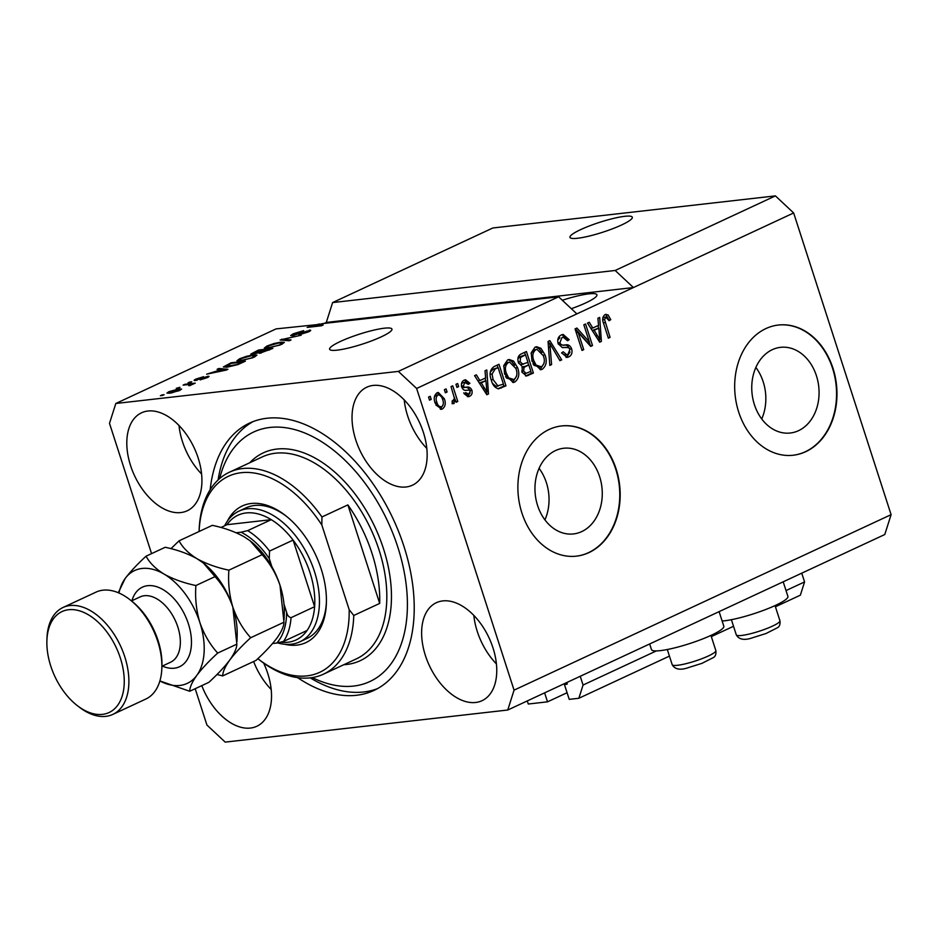 <?xml version="1.0" encoding="UTF-8"?>
<svg xmlns="http://www.w3.org/2000/svg" width="938" height="938" viewBox="0 0 938 938"><rect width="100%" height="100%" fill="white"/><g stroke="black" fill="none" stroke-linecap="round" stroke-linejoin="round"><path stroke-width="1.41" d="M656.354 650.913L583.061 685.033L580.235 676.275M775.433 606.769L800.36 595.173L804.57 581.923L786.032 590.553M804.57 581.923L801.744 573.165M669.427 656.108L578.852 698.271L583.061 685.033M733.528 626.279L711.332 636.609M567.197 683.31L564.453 684.588L569.225 699.361L578.852 698.271M566.998 684.201L564.453 684.588M566.704 684.33A1.313 0.797 -115 0 0 567.127 683.005L566.951 682.454M567.08 692.725L547.522 701.835L544.626 692.854M547.522 701.835L528.282 704.016L527.285 700.921M621.613 224.968A32.76 5.182 -17.9 0 0 632.318 217.229A32.76 5.182 -17.9 0 0 613.358 218.448A32.76 5.182 -17.9 0 0 580.657 229.622A32.76 5.182 -17.9 0 0 569.964 237.361A32.76 5.182 -17.9 0 0 588.923 236.142A32.76 5.182 -17.9 0 0 621.613 224.968M381.25 336.848A32.76 5.182 -17.9 0 0 391.955 329.097A32.76 5.182 -17.9 0 0 372.996 330.328A32.76 5.182 -17.9 0 0 340.306 341.502A32.76 5.182 -17.9 0 0 329.601 349.241A32.76 5.182 -17.9 0 0 348.561 348.021A32.76 5.182 -17.9 0 0 381.25 336.848M816.423 375.739A43.113 33.522 83.5 0 0 780.545 347.341A43.113 33.522 83.5 0 0 754.398 404.618A43.113 33.522 83.5 0 0 790.277 433.016A43.113 33.522 83.5 0 0 816.423 375.739M761.726 418.958A43.113 33.522 83.5 0 0 763.192 381.789A43.113 33.522 83.5 0 0 755.876 367.45M599.628 476.656A43.113 33.522 83.5 0 0 563.75 448.247A43.113 33.522 83.5 0 0 537.603 505.523A43.113 33.522 83.5 0 0 573.481 533.933A43.113 33.522 83.5 0 0 599.628 476.656M544.931 519.863A43.113 33.522 83.5 0 0 546.397 482.707A43.113 33.522 83.5 0 0 539.08 468.367M616.16 469.106A65.531 50.945 83.5 0 0 561.628 425.934A65.531 50.945 83.5 0 0 521.903 512.98A65.531 50.945 83.5 0 0 576.424 556.152A65.531 50.945 83.5 0 0 616.16 469.106M576.213 556.175A65.531 50.945 83.5 0 0 615.75 469.152A65.531 50.945 83.5 0 0 561.428 425.958M832.956 368.2A65.531 50.945 83.5 0 0 778.423 325.029A65.531 50.945 83.5 0 0 738.698 412.075A65.531 50.945 83.5 0 0 793.22 455.235A65.531 50.945 83.5 0 0 832.956 368.2M793.009 455.258A65.531 50.945 83.5 0 0 832.545 368.247A65.531 50.945 83.5 0 0 778.223 325.052M571.324 308.696A34.401 5.44 -17.9 0 0 585.687 302.927A34.401 5.44 -17.9 0 0 596.92 294.79A34.401 5.44 -17.9 0 0 562.308 300.254M423.378 432.371A54.064 32.912 -115 0 0 366.781 387.206A54.064 32.912 -115 0 0 355.807 440.051A54.064 32.912 -115 0 0 412.403 485.216A54.064 32.912 -115 0 0 423.378 432.371M404.219 399.881A54.064 32.912 -115 0 0 407.655 415.921A54.064 32.912 -115 0 0 426.813 448.411M198.153 457.955A54.064 32.912 -115 0 0 141.556 412.79A54.064 32.912 -115 0 0 130.581 465.635A54.064 32.912 -115 0 0 187.178 510.8A54.064 32.912 -115 0 0 198.153 457.955M178.994 425.465A54.064 32.912 -115 0 0 182.429 441.505A54.064 32.912 -115 0 0 201.576 473.995M201.787 685.643A54.064 32.912 -115 0 0 256.778 726.293A54.064 32.912 -115 0 0 267.752 673.449A54.064 32.912 -115 0 0 263.66 663.096M492.978 647.865A54.064 32.912 -115 0 0 436.381 602.688A54.064 32.912 -115 0 0 425.406 655.545A54.064 32.912 -115 0 0 482.003 700.709A54.064 32.912 -115 0 0 492.978 647.865M473.819 615.375A54.064 32.912 -115 0 0 477.254 631.403A54.064 32.912 -115 0 0 496.413 663.905M722.131 621.015A38.001 6.015 -17.9 0 0 724.417 620.804A38.001 6.015 -17.9 0 0 765.291 609.677A38.001 6.015 -17.9 0 0 787.908 596.392L783.195 581.795M719.106 611.635L723.819 626.232A38.001 6.015 162.1 0 1 701.19 639.505A38.001 6.015 162.1 0 1 660.317 650.632A38.001 6.015 162.1 0 1 651.488 649.588L649.671 643.96M297.651 677.658A147.43 89.755 -115 0 0 373.992 690.415A147.43 89.755 -115 0 0 403.915 546.279A147.43 89.755 -115 0 0 249.567 423.085A147.43 89.755 -115 0 0 210.171 489.706M195.198 688.703L206.935 725.039L225.19 742.11L507.751 710.019L884.78 534.519L891.1 514.657L793.654 212.961L775.409 195.89L615.164 270.472L332.615 302.575L326.295 322.438L324.149 323.434M775.409 195.89L492.849 227.981L332.615 302.575M793.654 212.961L633.42 287.556L615.164 270.472M311.932 326.858L311.744 326.272L322.496 323.622L558.614 296.795L398.369 371.389L115.82 403.481L276.053 328.898L319.518 324.36M311.744 326.272L323.176 324.982L321.453 325.779L307.125 327.397L319.389 323.973M309.528 331.349L309.153 330.188C311.416 330.012 311.135 330.61 308.285 331.97L298.941 334.819L306.562 332.181C308.438 331.313 308.719 330.915 307.394 330.985L292.257 335.722L290.651 335.546L293.277 333.776L303.642 330.657L294.813 333.658C292.808 334.585 292.515 335.007 293.934 334.936L310.689 330.328M293.242 335.581L293.008 334.843L294.086 335.405M308.52 331.864L307.394 330.985M289.256 340.764L280.122 339.966L301.157 335.218L282.772 339.322L291.038 339.931L289.256 340.764M266.99 346.016L274.095 343.496L280.685 342.171L284.39 342.37L281.681 344.352L267.787 348.233L264.328 348.033L266.99 346.016L267.189 346.638M239.565 358.785L246.682 356.264L253.26 354.927L256.965 355.127L254.257 357.12L240.374 360.989L236.904 360.79L239.565 358.785L239.765 359.395M219.926 369.502L217.077 369.314L218.871 368.482L227.934 369.314L226.257 370.088L206.653 374.168L220.09 370.006M162.426 395.473L160.386 395.707L162.098 394.91L164.138 394.675L162.426 395.473M169.766 393.21L166.929 393.092L168.875 391.685L178.877 388.93L181.597 389.059L179.662 390.466L169.766 393.21M178.279 388.098L176.238 388.332L179.99 387.3L178.279 388.098M188.491 384.521L183.086 385.131L184.798 384.334L195.221 383.15L189.499 385.694L188.655 385.565L190.32 384.428L188.491 384.521M190.156 385.471L190.32 384.428M190.062 382.61L188.022 382.845L189.734 382.047L191.774 381.813L190.062 382.61M195.479 380.488C193.498 380.652 193.732 380.148 196.171 378.987L203.605 376.701L197.543 378.87L196.933 379.714L198.27 379.433L207.861 376.29C209.596 376.173 209.315 376.654 207.04 377.721L200.146 379.878L206.36 377.064L194.119 380.371M197.543 378.87L197.097 380.207M208.142 377.17L207.861 376.29L209.022 376.396M206.993 377.744L206.36 377.064M227.184 367.168L223.35 366.957L231.076 362.795L245.404 361.177L237.865 364.589L227.184 367.168M252.639 354.247L250.774 354.095L258.501 350.038L272.829 348.408L259.58 353.309L258.419 352.794L252.639 354.247M115.82 403.481L109.5 423.343L151.569 553.631M589.381 341.948L583.835 324.794L585.558 323.997L592.511 345.547L590.694 346.392L578.183 332.462L583.729 349.628L582.017 350.437L575.053 328.886L576.893 328.03L589.381 341.948L587.329 342.182L575.299 328.769M564.219 347.541L565.966 347.341L562.343 347.611L558.145 343.648C557.137 339.45 558.192 336.543 561.311 334.96L563.093 334.432L569.178 339.673L567.549 340.74L563.199 337.199L561.979 337.551L559.834 342.792C561.159 345.055 562.964 345.77 565.274 344.95C568.135 344.269 570.257 345.547 571.629 348.795C572.602 352.7 571.652 355.408 568.756 356.932L567.103 357.413L561.604 352.852L563.222 351.773L566.728 354.775L567.877 354.435L569.905 349.546L568.651 347.611L564.782 347.494M549.82 365.421L548.05 341.455L549.82 340.623L561.71 359.875L559.951 360.696L549.844 343.519L551.591 364.589L549.82 365.421M535.012 347.201L536.63 346.732L540.968 348.315L545.025 354.927C547.3 361.247 546.338 366.043 542.141 369.314L540.581 369.76L532.045 361.271L531.225 352.747L535.012 347.201M507.587 359.958L509.205 359.489L513.543 361.083L517.6 367.696C519.875 374.004 518.913 378.8 514.728 382.071L513.168 382.528L504.621 374.039L503.8 365.515L507.587 359.958M485.65 377.897L485.016 370.791L486.799 369.959L488.487 393.96L486.822 394.746L474.581 375.646L476.363 374.825L479.893 380.582L485.65 377.897M429.522 400.163L428.525 397.091L430.237 396.293L431.234 399.365L429.522 400.163M891.1 514.657L514.059 690.145L416.624 388.461L398.369 371.389M558.614 296.795L576.858 313.878L633.42 287.556L326.295 322.438M576.858 313.878L416.624 388.461M435.185 403.188C433.45 398.627 434.095 395.144 437.108 392.764L438.269 392.436L444.342 398.744C446.007 403.246 445.351 406.67 442.349 409.003L441.212 409.331L435.185 403.188M445.374 392.788L444.378 389.704L446.089 388.907L447.086 391.99L445.374 392.788M452.984 403.645L454.144 403.516L452.257 403.422L452.175 400.889L453.429 400.62L454.379 398.087L451.026 386.62L452.737 385.823L457.791 401.487L456.079 402.285L455.27 399.787L453.593 403.668M452.175 400.889L453.429 400.62M456.947 387.406L455.95 384.322L457.662 383.525L458.659 386.608L456.947 387.406M461.777 387.101C460.91 383.771 461.719 381.449 464.193 380.16L465.553 379.761L469.915 383.302L468.285 384.369L464.802 382.458L463.36 385.917L464.216 387.16L466.116 387.277C468.613 386.55 470.536 387.5 471.861 390.126C472.588 393.163 471.802 395.25 469.504 396.364L468.179 396.751L464.158 393.702L465.776 392.623L468.719 394.148L470.255 391.24L469.293 390.185L467.077 390.185C464.65 390.876 462.88 389.845 461.777 387.101M462.751 382.692L465.623 382.212L462.751 382.692L461.449 383.865M465.916 394.605L468.719 394.148M491.383 380.359C489.026 374.121 489.953 369.513 494.138 366.547L499.004 364.284L505.969 385.835L498.559 388.813C494.994 387.886 492.602 385.072 491.383 380.359M518.397 362.525C517.19 358.281 518.175 355.396 521.352 353.884L526.429 351.516L533.382 373.066L526.499 375.997L521.997 372.14L522.384 366.758L518.397 362.525M598.55 325.357L597.905 318.24L599.687 317.419L601.387 341.42L599.71 342.194L587.481 323.094L589.263 322.273L592.781 328.03L598.55 325.357M608.105 314.922L605.057 314.593L608.105 314.922L610.767 319.659L609.149 320.737L605.772 317.161L604.588 319.577L610.075 337.363L608.363 338.161L603.638 323.54C601.997 319.624 602.466 316.645 605.045 314.605L606.136 314.289M603.732 317.396L606.229 317.021L603.732 317.396L602.7 318.592M507.751 710.019L514.059 690.145M429.334 399.588L431.234 399.365M437.249 392.705L441.517 396.938M442.431 398.955L444.342 398.744M443.099 404.853L440.309 409.238L442.349 409.003M435.853 404.981L438.972 407.162L441.681 406.74C443.522 404.958 443.838 402.554 442.63 399.541C441.81 396.282 440.203 394.781 437.788 395.027C435.959 396.821 435.642 399.225 436.838 402.238C437.659 405.486 439.277 406.986 441.681 406.74M435.748 395.261L438.456 394.839L435.748 395.261L434.317 397.184M434.951 402.449L436.838 402.238M445.187 392.201L447.086 391.99M454.203 396.95L455.129 399.799M455.891 401.71L457.791 401.487M454.121 399.916L455.27 399.787M453.23 400.022L452.104 403.739M456.759 386.819L458.659 386.608M464.486 380.042L467.863 383.525L469.915 383.302M461.519 386.128L463.36 385.917M461.32 386.151L462.164 387.394L464.216 387.16M462.164 387.394L464.064 387.511C466.573 386.773 468.484 387.722 469.821 390.36L471.861 390.126M470.102 392.987L467.464 396.598L469.504 396.364M463.724 392.858L466.678 394.382M485.298 378.061L485.485 380.734M486.294 392.178L486.435 394.148M486.47 394.195L488.487 393.96M474.663 375.61L476.68 378.929M477.888 380.816L479.893 380.582M485.907 380.687L479.318 383.032L481.264 382.845L486.928 392.107L485.907 380.687L481.264 382.845M485.251 392.307L486.928 392.107M497.163 365.14L497.961 367.614M503.307 384.17L503.917 386.057L505.969 385.835M503.917 386.057L497.914 388.778M496.026 386.35L503.436 384.111L498.101 367.602L495.158 368.962L492.063 374.016L493.107 379.597L498.078 386.116L496.026 386.35L492.567 383.419M498.101 367.602L493.118 369.197L490.293 372.034M491.219 379.808L493.107 379.597M490.211 374.227L492.063 374.016M493.118 369.197L495.158 368.962M508.208 359.723L511.503 361.306L513.543 361.083M511.503 361.306L514.528 365.339M515.689 367.907L517.6 367.696M516.604 376.044L512.676 382.305L514.728 382.071M505.559 376.49L506.602 378.073L511.843 379.796M506.602 378.073L508.642 377.838L513.895 379.562C517.084 377.006 517.753 373.301 515.877 368.458L509.604 362.138L506.368 362.713L503.683 366.289M510.729 380.125L513.895 379.562M504.468 373.523L506.356 373.301L508.642 377.838M506.368 362.713L508.419 362.478C505.301 364.964 504.609 368.575 506.356 373.301M509.604 362.138L508.419 362.478M524.577 352.371L525.386 354.845M527.836 362.455L528.633 364.929M530.732 371.401L531.342 373.301L533.382 373.066M531.342 373.301L525.538 375.962M518.679 363.311L521.024 364.648L527.965 362.385L525.526 354.834L520.555 357.46L520.109 361.716L523.076 364.413M525.526 354.834L520.074 356.651L517.882 358.832M522.103 372.445L524.014 373.559L526.066 373.336L530.861 371.342L528.786 364.905L524.131 367.309L523.592 370.979L526.066 373.336M528.786 364.905L521.95 367.696M521.751 371.19L523.592 370.979M522.091 367.544L524.131 367.309M518.222 361.927L520.109 361.716M518.503 357.695L520.555 357.46M520.074 356.651L522.126 356.417M535.621 346.954L538.916 348.549L540.968 348.315M538.916 348.549L541.941 352.582M543.114 355.15L545.025 354.927M544.028 363.276L540.1 369.549L542.141 369.314M532.983 363.721L534.015 365.316L539.268 367.028M534.015 365.316L536.067 365.081L541.32 366.805C544.509 364.249 545.166 360.544 543.301 355.69L537.017 349.37L533.792 349.944L531.096 353.532M538.154 367.356L541.32 366.805M531.881 360.755L533.781 360.544L536.067 365.081M533.792 349.944L535.844 349.71C532.725 352.196 532.034 355.807 533.781 360.544M537.017 349.37L535.844 349.71M548.12 341.42L549.445 343.566M558.087 357.554L559.669 360.11L561.71 359.875M548.214 343.695L549.844 343.519M549.774 364.8L551.591 364.589M562.05 334.667L567.021 339.591M567.173 339.896L569.178 339.673M563.199 337.199L561.979 337.551M559.927 337.774L557.747 340.107M557.958 343.003L559.834 342.792M558.309 344.129L563.222 345.184C566.095 344.504 568.217 345.782 569.589 349.03M569.706 349.018L571.629 348.795M570.011 352.031L566.704 357.155L568.756 356.932M566.704 357.155L566.071 357.413M561.71 353.122L564.688 355.01L566.728 354.775M589.228 341.96L590.471 345.782L592.511 345.547M576.284 332.673L578.183 332.462M581.83 349.851L583.729 349.628M598.198 325.509L598.385 328.183M599.194 339.638L599.335 341.596M599.359 341.643L601.387 341.42M587.551 323.059L589.58 326.377M590.788 328.265L592.781 328.03M598.151 339.755L599.828 339.568L598.796 328.136L592.206 330.481M592.23 330.504L594.164 330.293L599.828 339.568M598.796 328.136L594.164 330.293M606.065 315.156L608.293 318.686M608.821 319.881L610.767 319.659M602.759 319.788L604.588 319.577M608.176 337.586L610.075 337.363M162.286 395.496L162.098 394.91M169.379 393.245L168.875 391.685M179.123 389.692L178.877 388.93M178.361 391.029L179.275 389.798L179.51 390.536M171.548 392.952L178.22 390.607C179.791 389.692 179.439 389.399 177.165 389.727L170.317 391.545L169.274 392.342L169.555 393.233M170.317 391.545C168.758 392.459 169.11 392.752 171.384 392.424M184.985 384.92L184.798 384.334M196.359 379.573L196.171 378.987M219.175 369.455L218.871 368.482M223.654 369.818L221.04 369.572L216.397 371.729L223.654 369.818M231.264 363.381L231.076 362.795M242.016 362.162L231.041 363.405L226.07 366.453L236.505 364.624L242.18 362.678M226.328 367.25L225.718 366.277L226.046 367.274M253.471 355.584L253.26 354.927M252.568 357.319L254.608 355.842L251.525 355.725L241.254 358.586L239.26 360.051L242.121 360.192L252.721 357.788M258.689 350.624L258.501 350.038M269.441 349.393L265.161 349.886L260.588 352.067L269.605 349.909M261.221 353.028L260.588 352.067M263.484 350.073L258.454 350.648L253.577 352.981L254.339 353.45L263.648 350.589M254.491 353.943L253.577 352.981M280.896 342.816L280.685 342.171M279.993 344.551L282.021 343.074L278.949 342.968L268.678 345.829L266.685 347.283L269.546 347.423L280.145 345.02M282.221 340.154L281.892 339.146M283.065 340.224L282.772 339.322M293.465 334.362L293.277 333.776M309.165 327.174L308.954 326.553M253.623 661.513A54.064 32.912 -115 0 0 271.188 689.489M227.43 521.047A75.357 45.868 65 0 1 285.598 515.63A75.357 45.868 65 0 1 321.171 568.944A75.357 45.868 65 0 1 326.377 603.251A75.357 45.868 65 0 1 284.789 644.277M286.536 516.381A72.074 43.875 -115 0 0 246.014 507.857L238.944 511.151A72.074 43.875 65 0 1 314.406 571.371A72.074 43.875 65 0 1 299.785 641.838A72.074 43.875 65 0 1 277.707 642.929M312.307 677.588A137.605 83.763 -115 0 0 397.771 546.983A137.605 83.763 -115 0 0 303.126 432.348A137.605 83.763 -115 0 0 219.668 478.544M377.475 688.644A147.43 89.755 65 0 1 310.208 677.869M323.434 674.188A111.388 67.817 65 0 0 353.767 615.48L379.691 603.415A111.388 67.817 -115 0 0 371.964 553.232A111.388 67.817 -115 0 0 347.869 504.902L321.945 516.967A111.388 67.817 65 0 0 229.423 472.213L262.417 456.853A111.388 67.817 -115 0 1 379.034 549.938A111.388 67.817 -115 0 1 356.428 658.839L323.434 674.188A111.388 67.817 65 0 1 259.404 659.918L257.821 658.687M257.821 658.675A108.116 65.812 -115 0 0 349.171 609.641L321.828 524.999A108.116 65.812 -115 0 0 243.962 472.482A108.116 65.812 -115 0 0 199.079 531.518L199.114 530.404A111.388 67.817 65 0 1 229.423 472.213M353.767 615.48L349.171 609.641M321.828 524.999L321.945 516.967M218.085 479.963A147.43 89.755 65 0 1 253.154 421.572M299.785 641.838L306.843 638.544A72.074 43.875 -115 0 0 326.412 602.055M379.691 603.415L347.869 504.902M281.154 642.237A68.802 41.882 -115 0 0 307.054 630.488A68.802 41.882 -115 0 0 314.617 606.698A68.802 41.882 -115 0 0 310.009 572.708A68.802 41.882 -115 0 0 293.102 540.1A68.802 41.882 -115 0 0 271.258 519.664L226.961 524.694L220.934 527.496M272.559 643.527L276.827 643.034A65.531 39.888 -115 0 0 286.606 612.303C287.333 615.398 288.81 617.181 291.05 617.673L314.617 606.698L293.102 540.1L269.546 551.075L269.276 558.626A65.531 39.888 -115 0 0 241.043 532.209L247.691 530.627L271.258 519.664A68.802 41.882 -115 0 0 226.961 524.694M224.639 525.772A72.074 43.875 65 0 1 238.944 511.151M307.054 630.488L283.487 641.451L276.827 643.034M286.606 612.303L283.991 604.189M271.891 566.74L269.276 558.626M241.043 532.209L236.188 532.761M129.925 599.687L131.777 601.141A55.694 33.909 65 0 1 158.065 640.548A55.694 33.909 65 0 1 161.922 665.898L161.84 668.255A58.977 35.902 -115 0 0 157.76 641.404A58.977 35.902 -115 0 0 129.925 599.687A58.977 35.902 -115 0 0 96.016 592.124L63.034 607.484A58.977 35.902 65 0 1 124.766 656.764A58.977 35.902 65 0 1 112.806 714.416A58.977 35.902 65 0 1 78.898 706.853L77.045 705.411A55.694 33.909 -115 0 0 115.878 707.486A55.694 33.909 -115 0 0 120.369 658.089A55.694 33.909 -115 0 0 77.702 610.345A55.694 33.909 -115 0 0 46.9 640.642A55.694 33.909 -115 0 0 50.746 666.003A55.694 33.909 -115 0 0 77.045 705.411M112.806 714.416L145.789 699.056A58.977 35.902 -115 0 0 161.84 668.255M216.983 674.516L222.693 675.911L255.968 660.422C264.739 652.367 271.715 644.934 276.898 638.098C281.588 631.45 283.944 626.162 283.968 622.234L250.692 637.723C242.93 629.14 236.986 618.963 232.859 607.167C229.282 595.126 227.957 582.791 228.884 570.175L262.159 554.686C269.921 563.269 275.866 573.446 279.993 585.23L283.968 622.234M222.693 675.911C222.728 671.971 225.085 666.684 229.763 660.035C234.946 653.211 241.922 645.766 250.692 637.723M228.884 570.175C216.795 567.631 206.184 563.808 197.05 558.731C188.561 553.455 182.57 547.487 179.064 540.827L212.34 525.339C224.428 527.895 235.039 531.705 244.173 536.794L250.2 540.874L262.159 554.686M179.064 540.827L170.939 548.671M236.951 641.627L237.162 635.507A62.248 37.895 -115 0 0 232.859 607.167A62.248 37.895 -115 0 0 203.476 563.128L215.025 576.624C222.775 585.171 228.72 595.36 232.859 607.167L236.845 644.16C236.81 648.099 234.453 653.387 229.763 660.035C224.592 666.871 217.616 674.305 208.846 682.348L189.711 691.259C189.734 687.331 192.091 682.043 196.781 675.395A62.248 37.895 -115 0 0 199.864 622.527A62.248 37.895 -115 0 0 164.056 574.079A62.248 37.895 -115 0 0 125.153 578.5A62.248 37.895 -115 0 0 118.962 593.004M284.073 619.69L284.296 613.569A62.248 37.895 65 0 0 279.993 585.23A62.248 37.895 -115 0 0 250.598 541.191L250.2 540.874M189.711 691.259L159.882 680.953A62.248 37.895 -115 0 0 196.781 675.395C201.963 668.56 208.94 661.126 217.698 653.071C209.948 644.523 204.003 634.346 199.864 622.527C196.3 610.497 194.975 598.163 195.89 585.535C183.801 582.979 173.19 579.168 164.056 574.079C155.567 568.803 149.576 562.835 146.082 556.187L165.217 547.276C177.294 549.832 187.905 553.643 197.05 558.731L203.065 562.812M146.082 556.187C137.394 564.148 130.417 571.582 125.153 578.5L118.294 592.722M195.89 585.535L215.025 576.624M217.698 653.071L236.845 644.16M46.9 640.642L46.982 638.286A58.977 35.902 65 0 1 63.034 607.484M464.064 387.511L466.116 387.277M482.707 388.332L484.559 388.121M499.274 388.226L501.314 387.992M526.23 375.681L528.27 375.446M523.709 366.547L525.749 366.312M548.496 347.447L550.219 347.248M563.222 345.184L565.274 344.95M563.761 347.599L565.567 347.388M595.607 335.781L597.459 335.57M603.415 322.789L605.303 322.566M284.613 340.365L284.308 339.404M778.775 622.527A22.934 3.623 -17.9 0 0 779.935 620.733C780.369 624.345 779.513 626.69 777.368 627.78L765.971 633.537L753.261 637.523C744.69 640.654 739.027 639.751 736.283 634.827A22.934 3.623 -17.9 0 0 755.055 632.505A22.934 3.623 -17.9 0 0 778.775 622.527M714.674 652.367A22.934 3.623 -17.9 0 0 715.835 650.562C716.269 654.173 715.413 656.53 713.279 657.62L701.882 663.377L689.16 667.352C680.589 670.494 674.938 669.591 672.194 664.667A22.934 3.623 -17.9 0 0 690.954 662.345A22.934 3.623 -17.9 0 0 714.674 652.367M249.754 462.751A114.671 69.811 65 0 1 383.443 548.613A114.671 69.811 65 0 1 343.765 664.725M291.05 617.673A68.802 41.882 65 0 1 283.487 641.451M247.691 530.627A68.802 41.882 65 0 1 269.546 551.075M131.918 600.719A43.898 26.721 65 0 1 158.803 587.493A43.898 26.721 65 0 1 188.397 623.829A43.898 26.721 65 0 1 162.333 666.062M161.911 666.261L170.517 662.251A36.043 21.937 -115 0 0 177.833 627.018A36.043 21.937 -115 0 0 140.102 596.908L131.496 600.918M190.637 384.521L190.86 385.213M196.335 379.656L196.546 380.324M254.608 355.842L254.913 356.803M239.26 360.051L239.589 361.071M260.143 352.489L260.365 353.192M253.201 353.38L253.448 354.13M282.021 343.074L282.338 344.035M266.685 347.283L267.013 348.303M775.046 605.585L779.935 620.733M731.394 619.69L736.283 634.827M710.945 635.425L715.835 650.562M667.305 649.518L672.194 664.667"/></g></svg>
